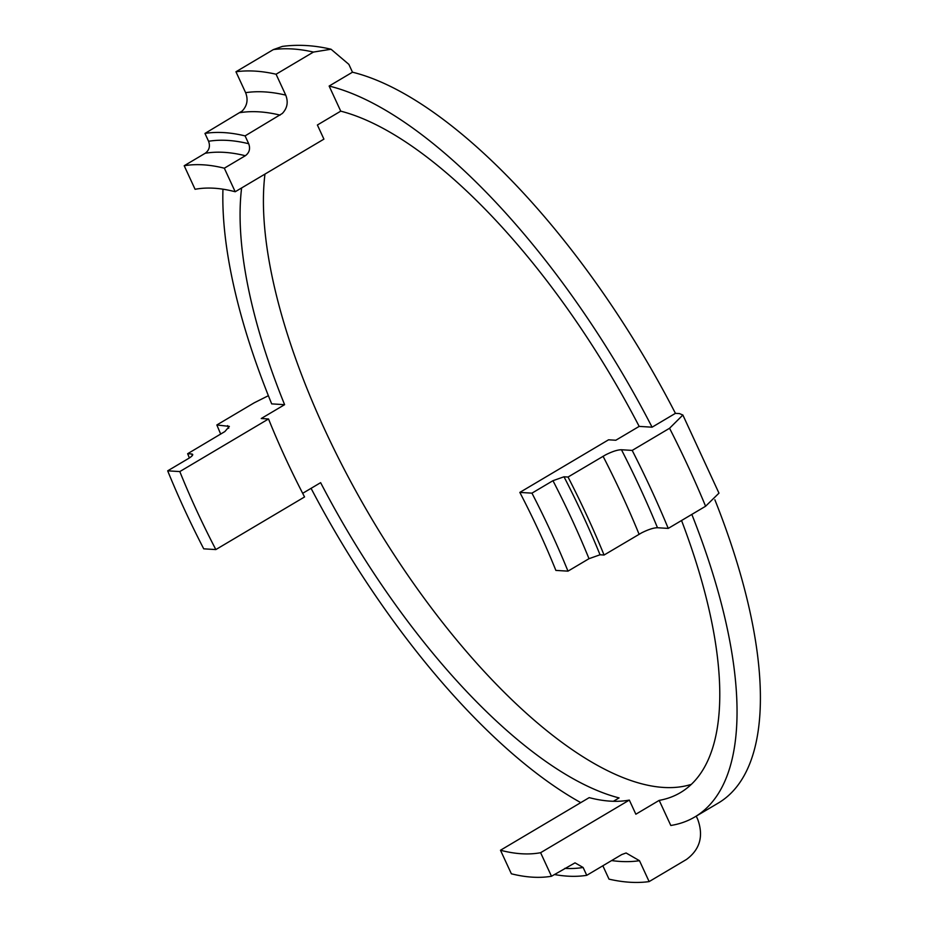 <?xml version="1.0" encoding="UTF-8"?>
<svg xmlns="http://www.w3.org/2000/svg" width="928" height="928" viewBox="0 0 928 928"><rect width="100%" height="100%" fill="white"/><g stroke="black" fill="none" stroke-linecap="round" stroke-linejoin="round"><path stroke-width="1.39" d="M714.873 499.763A421.37 163.966 59.3 0 1 718.191 803.114L694.84 816.953A421.37 163.966 -120.7 0 0 691.836 514.414M696.232 816.141L697.775 819.47C703.726 836.116 699.967 849.445 686.5 859.444L649.136 881.6L639.485 860.697L626.098 852.983L621.772 854.549L586.751 875.324L583.12 867.483L575.024 862.854L551.487 876.252L540.606 852.704L629.323 800.087L635.854 814.216L659.193 800.377L670.805 825.479A421.37 163.966 -120.7 0 0 694.84 816.953M222.952 189.184A421.37 163.966 -120.7 0 0 271.684 403.877L284.606 404.678L261.255 418.516L268.528 418.969L179.812 471.575L167.69 470.832L188.709 458.374C192.722 455.834 193.708 454.36 191.667 453.978L187.642 453.722L224.854 431.566L229.344 426.404L216.85 424.966L254.214 402.81L268.389 395.699M352.478 72.198A421.37 163.966 59.3 0 1 675.433 413.343L679.47 413.586L682.869 415.025L669.564 428.26L632.2 450.416L621.458 449.755C617.596 449.778 612.283 451.495 605.532 454.894L568.04 477.038L564.004 476.783L552.96 480.692L531.953 493.151L519.831 492.408L608.548 439.802L615.821 440.243L639.172 426.393L652.082 427.193A421.37 163.966 -120.7 0 0 329.138 86.049L352.478 72.198L348.858 64.357L331.052 49.242L313.432 52.072A459.673 178.872 -120.7 0 0 273.319 49.613L235.956 71.769L245.618 92.672C248.321 99.632 247.184 105.746 242.196 111.012L204.96 133.435L208.58 141.276C210.378 146.276 209.252 150.266 205.204 153.271L184.196 165.741L195.077 189.289A377.174 146.763 -120.7 0 1 235.202 191.748L224.321 168.2L245.328 155.73C249.377 152.726 250.502 148.735 248.704 143.736L245.085 135.894L282.321 113.471C287.309 108.205 288.446 102.092 285.743 95.132L276.08 74.228L313.432 52.072M652.082 427.193L675.433 413.343M311.077 488.337A421.37 163.966 -120.7 0 0 580.766 802.627M659.193 800.377A393.078 152.958 -120.7 0 0 680.41 792.628A393.078 152.958 -120.7 0 0 681.546 520.515M519.831 492.408A377.174 146.763 -120.7 0 1 555.872 570.407L567.982 571.149L589.002 558.691L600.045 554.782L604.07 555.025L641.561 532.881C648.324 529.482 653.625 527.777 657.488 527.742L668.241 528.403L705.593 506.247L718.968 493.151L682.869 415.025M331.052 49.242C314.337 45.275 298.12 44.324 282.414 46.4L273.319 49.613M241.616 187.943A393.078 152.958 -120.7 0 0 284.606 404.678M192.711 454.442L191.667 453.978A412.531 160.521 -120.7 0 0 192.328 455.567M329.138 86.049L340.738 111.151L317.388 125.002L323.918 139.13L235.202 191.748M639.172 426.393A393.078 152.958 -120.7 0 0 340.738 111.151M302.679 493.313L320.636 482.664A393.078 152.958 -120.7 0 0 619.08 797.918L613.396 801.282M167.69 470.832A403.692 157.087 -120.7 0 0 203.731 548.831L215.841 549.573L304.558 496.956A377.174 146.763 -120.7 0 1 268.528 418.969M602.84 865.778L609.012 879.141A459.673 178.872 -120.7 0 0 649.136 881.6M629.323 800.087A377.174 146.763 -120.7 0 1 589.199 797.628L500.482 850.245L511.363 873.793A403.692 157.087 -120.7 0 0 551.487 876.252M179.812 471.575A377.174 146.763 -120.7 0 0 215.841 549.573M500.482 850.245A377.174 146.763 -120.7 0 0 540.606 852.704M567.982 571.149A403.692 157.087 -120.7 0 0 531.953 493.151M224.321 168.2A403.692 157.087 -120.7 0 0 184.196 165.741M604.07 555.025A421.37 163.966 -120.7 0 0 568.04 477.038M245.085 135.894A421.37 163.966 -120.7 0 0 204.96 133.435M187.642 453.722A421.37 163.966 -120.7 0 0 189.382 457.956M554.399 874.524A421.37 163.966 -120.7 0 0 586.751 875.324M668.241 528.403A459.673 178.872 -120.7 0 0 632.2 450.416M276.08 74.228A459.673 178.872 -120.7 0 0 235.956 71.769M216.85 424.966A459.673 178.872 -120.7 0 0 220.702 434.118M264.967 174.093A393.078 152.958 -120.7 0 0 411.812 580.986A393.078 152.958 -120.7 0 0 691.29 784.369M705.593 506.247A459.673 178.872 -120.7 0 0 669.564 428.26M589.002 558.691A403.692 157.087 -120.7 0 0 552.96 480.692M245.328 155.73A403.692 157.087 -120.7 0 0 205.204 153.271M600.045 554.782A412.531 160.521 -120.7 0 0 564.004 476.783M248.704 143.736A412.531 160.521 -120.7 0 0 208.58 141.276M564.746 868.388A412.531 160.521 -120.7 0 0 583.12 867.483M639.09 534.261A421.37 163.966 -120.7 0 0 603.061 456.263M280.105 115.118A421.37 163.966 -120.7 0 0 239.981 112.659M657.488 527.742A436.102 169.696 -120.7 0 0 621.458 449.755M285.743 95.132A436.102 169.696 -120.7 0 0 245.618 92.672M227.604 425.627A436.102 169.696 -120.7 0 0 228.706 428.272M611.622 860.569A436.102 169.696 -120.7 0 0 639.485 860.697"/></g></svg>
